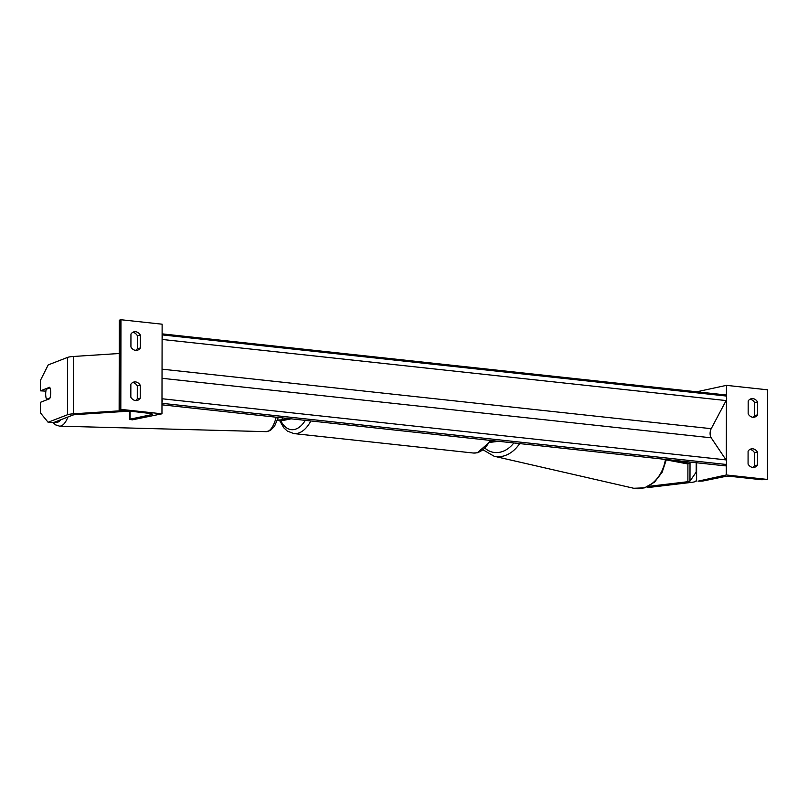 <?xml version="1.0" encoding="UTF-8"?>
<svg xmlns="http://www.w3.org/2000/svg" width="808" height="808" viewBox="0 0 808 808"><rect width="100%" height="100%" fill="white"/><g stroke="black" fill="none" stroke-linecap="round" stroke-linejoin="round"><path stroke-width="1.21" d="M490.87 441.562L495.698 440.986M490.426 442.309L498.738 441.32M757.581 401.99A7.252 5.818 -101.5 0 0 751.43 398.687A7.252 5.818 -101.5 0 0 748.178 400.98L748.158 413.878A7.252 5.818 78.5 0 0 752.854 417.261A7.252 5.818 78.5 0 0 754.308 417.191A7.252 5.818 78.5 0 0 757.561 414.898L757.581 401.99L754.611 402.596L754.591 415.504A7.252 5.818 -101.5 0 1 752.773 417.251M757.47 465.085L757.5 452.177A7.252 5.818 -101.5 0 0 751.339 448.874A7.252 5.818 -101.5 0 0 748.087 451.167L748.067 464.065A7.252 5.818 78.5 0 0 752.763 467.448A7.252 5.818 78.5 0 0 754.217 467.377A7.252 5.818 78.5 0 0 757.47 465.085L754.5 465.691L754.531 452.783A7.252 5.818 78.5 0 0 749.905 449.42M767.449 479.437L726.291 474.973L698.072 481.164L702.627 481.063L723.625 476.801A6.525 0.959 0.1 0 1 732.735 476.599L761.833 479.75L767.449 479.437L767.6 389.81L726.453 385.355L696.759 391.789M726.291 474.973L726.311 463.691M726.321 460.51L726.422 399.819M726.432 396.637L726.453 385.355M754.611 402.596A7.252 5.818 78.5 0 0 749.996 399.233M754.5 465.691A7.252 5.818 -101.5 0 1 752.682 467.438M696.597 481.002L696.637 462.762M757.5 452.177L754.531 452.783M757.561 414.898L754.591 415.504M646.935 486.982L649.198 487.406L691.547 482.376A11.595 1.717 -179.9 0 0 693.617 482.053A11.595 1.717 -179.9 0 0 695.759 481.225L696.607 479.992M648.198 486.416L687.881 481.699A5.797 0.858 -179.9 0 0 688.921 481.538A5.797 0.858 -179.9 0 0 689.981 481.124L696.193 472.125L696.213 462.721M50.005 387.85L49.965 387.85A7.252 2.575 -88.5 0 1 50.389 389.123A7.252 2.545 93.3 0 1 50.732 392.587A7.252 2.545 93.3 0 1 49.692 398.718L40.42 402.313L40.4 412.837L48.106 422.261L67.518 414.746A11.595 1.717 0.1 0 1 68.953 414.353A11.595 1.717 0.1 0 1 73.609 413.807L123.503 410.575M45.884 391.143L40.44 390.84L40.461 380.316L48.207 364.903L67.62 357.389A11.595 1.717 0.1 0 1 69.054 356.995A11.595 1.717 0.1 0 1 73.71 356.449L119.241 353.5M48.106 422.261L53.53 422.574L72.942 415.06A5.797 0.858 0.1 0 1 73.659 414.868A5.797 0.858 0.1 0 1 75.982 414.585L128.937 411.161M40.44 390.84L49.712 387.244M49.965 387.85L46.288 389.274A7.252 2.575 -88.5 0 0 45.682 394.587A7.252 2.575 -88.5 0 0 46.551 399.324L49.955 398.001M48.036 399.364L46.551 399.324M140.35 335.108L140.329 348.016A7.252 5.818 -101.5 0 1 137.077 350.308A7.252 5.818 -101.5 0 1 135.623 350.369A7.252 5.818 -101.5 0 1 130.926 346.996L130.947 334.088A7.252 5.818 78.5 0 1 134.199 331.795A7.252 5.818 78.5 0 1 140.35 335.108L137.38 335.714L137.36 348.612A7.252 5.818 78.5 0 1 135.542 350.359M135.532 400.556A7.252 5.818 -101.5 0 1 130.835 397.183L130.856 384.275A7.252 5.818 78.5 0 1 134.108 381.982A7.252 5.818 78.5 0 1 140.259 385.295L140.238 398.203A7.252 5.818 -101.5 0 1 136.986 400.495A7.252 5.818 -101.5 0 1 135.532 400.556M120.978 319.736L162.125 324.2L161.964 413.817L132.27 419.847L129.452 419.301L151.066 414.746A6.525 0.959 -179.9 0 0 152.298 414.191A6.525 0.959 -179.9 0 0 149.591 413.403L119.14 409.858L120.816 409.363L120.978 319.736L119.301 320.241L119.14 409.858M120.816 409.363L161.964 413.817M132.764 332.341A7.252 5.818 -101.5 0 1 137.38 335.714M135.451 400.546A7.252 5.818 78.5 0 0 137.269 398.799L137.289 385.891A7.252 5.818 -101.5 0 0 132.674 382.527M140.259 385.295L137.289 385.891M140.238 398.203L137.269 398.799M140.329 348.016L137.36 348.612M291.193 418.827L285.446 419.998A8.696 1.283 0.1 0 1 277.316 420.503M288.254 418.514L282.507 419.675A5.07 0.747 0.1 0 1 277.508 419.968M661.126 458.914L686.982 463.802L689.83 463.479L671.862 460.085M161.984 404.828L725.251 465.863L725.998 464.449A3.262 1.889 -83.8 0 0 726.008 459.883L711.202 437.805A6.525 3.777 96.2 0 1 711.222 428.684L726.109 400.566A3.262 1.889 -83.8 0 0 726.119 396.011L725.372 394.89L162.105 333.856M161.984 402.536A3.262 1.889 -83.8 0 0 161.994 399.354M162.095 338.663A3.262 1.889 -83.8 0 0 162.105 335.482M310.817 420.958A32.259 18.665 96.2 0 1 297.243 433.411A32.259 18.665 96.2 0 1 293.819 433.573L473.114 453.005A32.259 18.665 -83.8 0 0 476.538 452.834A32.259 18.665 -83.8 0 0 490.103 440.38M280.719 420.473A28.634 16.564 -83.8 0 0 294.314 429.502A28.634 16.564 -83.8 0 0 305.293 420.362M687.881 481.699L687.911 463.701M689.981 481.124L690.022 462.045M666.246 459.883L662.136 472.266L654.52 482.134L644.531 487.85L633.735 488.264A32.259 24.573 -77.1 0 0 665.408 459.722M485.356 448.511A28.634 21.816 -77.1 0 0 513.848 442.956M519.635 443.582A32.259 24.573 102.9 0 1 494.112 456.237L483.436 450.046M67.518 414.746L67.62 357.389M73.609 413.807L73.71 356.449M60.752 419.776A28.634 10.181 91.5 0 1 54.793 422.089M53.045 422.544L55.57 424.867L59.59 426.159A32.259 11.463 -88.5 0 0 67.912 417.009M276.185 417.201A32.259 11.463 91.5 0 1 266.175 431.654L59.59 426.159M119.756 409.575L119.917 319.958M130.068 419.019L130.078 411.292M151.066 414.746L151.066 413.625M282.507 419.675L282.517 417.887M162.105 334.886L726.119 396.011M161.984 403.323L725.998 464.449M161.994 398.758L726.008 459.883M162.034 378.296L711.202 437.805M162.044 369.165L711.222 428.684M162.095 339.451L726.109 400.566M473.114 453.005L477.265 452.803L491.456 440.532M293.819 433.573L287.345 431.098L283.76 427.775L279.608 420.503M633.735 488.264L494.112 456.237M278.305 417.433L274.528 426.271L270.286 430.553L266.175 431.654M46.702 399.324L46.723 399.869M129.452 419.301L129.462 411.221"/></g></svg>
